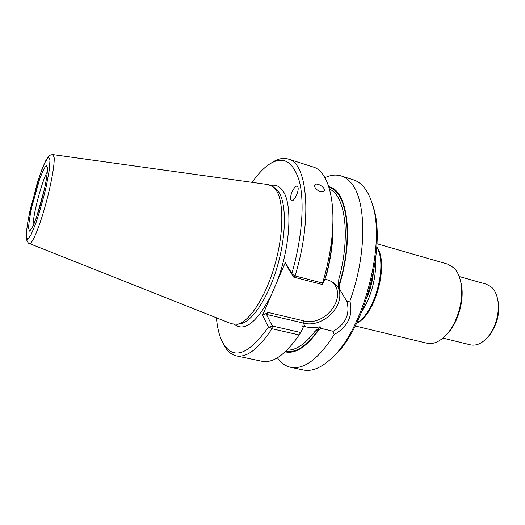 <?xml version="1.0" encoding="UTF-8"?>
<svg xmlns="http://www.w3.org/2000/svg" width="525" height="525" viewBox="0 0 525 525"><rect width="100%" height="100%" fill="white"/><g stroke="black" fill="none" stroke-linecap="round" stroke-linejoin="round"><path stroke-width="0.79" d="M355.241 325.992L426.937 343.212C433.512 344.63 440.219 341.565 447.044 334.031C458.017 321.812 464.271 298.115 460.76 282.076C459.48 275.947 457.242 271.241 454.033 267.973L447.805 264.167L376.957 243.751M356.711 323.059C375.454 315.479 389.34 262.868 376.786 247.026M446.007 335.18L448.357 332.706C458.686 321.208 464.553 298.974 461.252 283.874L460.425 280.567M442.942 338.1L470.413 344.84C476.713 346.146 482.862 343.127 488.86 335.777C496.269 325.402 499.314 313.878 497.989 301.199C497.07 295.162 495.009 290.561 491.807 287.392L486.419 284.215L459.204 276.511M488.073 336.761L490.133 334.359C496.84 324.968 499.597 314.534 498.396 303.056L497.792 299.952M362.329 310.367C371.07 297.485 376.648 276.36 375.408 260.84M356.842 322.79C374.876 313.576 387.903 264.239 376.766 247.327M29.485 243.587L231.505 323.774L237.248 324.273C249.126 322.192 265.512 297.472 274.726 265.348C283.999 233.257 284.018 200.747 275.815 189.604L273.492 187.005L268.242 184.603L52.972 154.619M320.237 191.658C315.925 189.637 314.127 187.366 314.856 184.839C316.831 181.939 326.622 188.239 324.004 191.139L320.237 191.658M290.686 199.297L291.027 200.228C293.088 204.087 300.09 190.017 297.688 186.756C295.857 183.284 289.531 194.69 290.686 199.297M236.27 355.865L261.949 361.266C273.072 363.458 285.475 354.69 299.158 334.957L271.937 328.742L269.286 327.101L272.344 325.999L271.937 328.742C258.635 348.882 246.743 357.919 236.27 355.865C231 354.637 226.767 350.739 223.571 344.17M216.412 317.783C217.225 326.944 218.991 334.563 221.714 340.633C231.86 360.846 247.433 356.331 268.433 327.088L262.572 315.295L285.298 262.579L287.634 267.592L293.724 277.134L295.07 275.927L322.599 283.054L322.33 284.511L293.724 277.134L292.346 274.26L295.07 275.927C312.788 218.715 307.368 162.737 288.232 159.049C283.041 157.513 277.436 158.812 271.418 162.953M285.298 262.579L292.346 274.26M291.867 273.335C302.151 238.481 304.782 201.869 299.303 181.033C292.76 160.486 282.345 155.177 268.052 165.106C262.69 169.043 257.388 174.792 252.157 182.365M322.599 283.054C326.937 268.688 329.936 254.441 331.603 240.312C336.433 200.064 327.771 170.986 313.228 167.022L288.232 159.049M322.33 284.511L325.073 278.919C328.256 267.796 330.488 256.791 331.761 245.89L332.85 223.84M269.286 327.101L268.433 327.088M266.464 314.39L268.209 312.454L303.352 320.762L303.188 323.026L266.464 314.39L272.344 325.999L300.648 332.502L299.158 334.957M268.209 312.454L262.572 315.295M287.05 350.077C295.647 350.588 304.933 344.38 314.895 331.465L320.23 326.753C315.013 327.823 310.039 327.823 305.314 326.74L302.256 326.025L303.188 327.666L300.648 332.502M339.216 285.79L338.809 279.261L338.323 287.372L339.406 288.934L339.216 285.79C354.342 237.805 347.537 189.925 328.814 186.703M338.323 287.372C335.285 283.513 331.393 280.928 326.648 279.622L324.982 279.188M314.895 331.465L318.938 329.037L319.161 329.418L321.234 328.42L333.139 331.275C345.529 324.332 350.149 314.436 346.992 301.573L339.406 288.934M320.23 326.753L321.234 328.42M285.219 351.842C295.509 354.231 306.83 346.756 319.161 329.418M333.139 331.282L334.208 334.569C348.062 326.622 353.299 315.433 349.899 301.002L346.992 301.573M349.899 301.002C367.697 252.807 366.417 197.282 349.932 181.702C347.255 178.868 344.321 176.938 341.132 175.927C336.046 174.379 330.658 174.963 324.962 177.68M277.41 357.794C281.026 362.965 285.423 366.128 290.607 367.297C304.106 369.81 318.642 358.903 334.208 334.569M290.607 367.297L303.338 369.974C312.113 371.818 321.818 367.638 332.443 357.433C363.307 329.457 385.678 244.722 372.645 205.157C370.21 196.639 366.85 190.162 362.578 185.719C359.815 182.864 356.797 180.922 353.528 179.878L341.132 175.927M332.443 357.433L334.497 355.655C364.567 328.368 386.236 246.284 373.551 207.716L371.752 202.204M366.588 298.692C370.105 290.496 372.363 281.964 373.347 273.098M47.368 171.813C42.144 179.97 32.583 216.195 33.101 225.868M47.552 167.501L46.22 165.532C44.461 167.508 42.21 172.246 39.46 179.747L31.802 206.975C29.886 216.064 28.809 223.138 28.573 228.178L29.61 231.144L32.353 227.568L36.323 217.895L44.52 188.862C46.502 179.248 47.513 172.128 47.552 167.501M50 159.666L48.287 157.369L44.632 163.065L39.828 175.278L30.325 209.075C27.937 220.369 26.585 229.195 26.263 235.567L27.51 239.426L30.922 235.095L35.903 223.013C39.71 211.647 43.155 199.448 46.246 186.408L49.311 169.962L50 159.666M54.121 157.283L52.894 154.612C50.663 154.77 49.101 155.485 48.215 156.772L45.413 161.293L41.902 169.47L37.072 183.665L28.173 219.398L26.25 233.303L26.408 239.341C27.608 242.32 28.613 243.725 29.413 243.554C31.756 244.88 38.417 229.733 44.559 208.32C50.722 186.946 54.902 164.266 54.121 157.283M239.531 323.925L240.542 323.767C252.302 321.7 268.439 297.458 277.469 265.985C286.565 234.537 286.532 202.637 278.401 191.638L275.297 188.436M332.483 230.961L331.688 243.364M276.452 283.093C290.561 247.433 292.852 202.926 282.496 190.365C279.359 186.172 275.572 184.537 271.143 185.443M234.439 324.47C244.729 332.017 256.974 322.317 271.162 295.372M287.634 267.592L287.963 267.678M303.352 320.762C325.31 327.127 348.416 296.494 332.122 281.905M332.883 222.633C333.565 238.855 331.36 256.561 326.268 275.763M338.809 279.261C350.812 236.46 345.279 195.326 329.536 189.144M338.966 285.436C353.738 238.376 347.294 191.31 329.057 187.491M337.457 286.328C347.517 303.627 323.676 328.84 303.188 323.026L305.314 326.74M285.817 351.277C295.91 353.279 306.948 345.87 318.938 329.037M498.396 303.056L497.989 301.199M490.133 334.359L488.86 335.777M47.545 168.669L46.883 176.118C45.445 186.04 41.541 201.738 38.463 211.391C32.452 229.556 31.671 227.804 31.697 228.69M275.317 188.449L273.492 187.005M239.551 323.918L237.248 324.273M332.168 234.852L331.656 242.104M331.761 245.89L331.603 240.312M373.551 207.716L372.645 205.157M461.252 283.874L460.76 282.076M448.357 332.706L447.044 334.031"/></g></svg>
